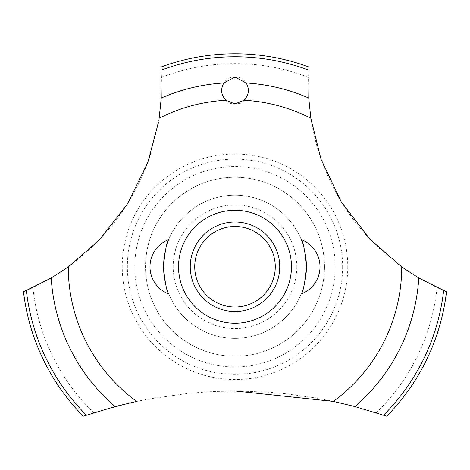 <?xml version="1.0" encoding="UTF-8"?>
<svg xmlns="http://www.w3.org/2000/svg" width="470" height="470" viewBox="0 0 470 470"><rect width="100%" height="100%" fill="white"/><g stroke="black" fill="none" stroke-linecap="round" stroke-linejoin="round"><path stroke-width="0.35" stroke-dasharray="2.35 1.76" d="M324.488 266.766A89.488 89.488 0 0 1 235 356.254A89.488 89.488 0 0 1 145.512 266.766A89.488 89.488 0 0 1 235 177.284A89.488 89.488 0 0 1 324.488 266.766A89.488 89.488 0 0 1 235 356.254A89.488 89.488 0 0 1 145.512 266.766A89.488 89.488 0 0 1 235 177.284A89.488 89.488 0 0 1 324.488 266.766M306.587 266.766A71.587 71.587 0 0 0 235 195.179A71.587 71.587 0 0 0 163.413 266.766A71.587 71.587 0 0 0 235 338.359A71.587 71.587 0 0 0 306.587 266.766A71.587 71.587 0 0 0 235 195.179A71.587 71.587 0 0 0 163.413 266.766A71.587 71.587 0 0 0 235 338.359A71.587 71.587 0 0 0 306.587 266.766M296.817 266.766A61.817 61.817 0 0 1 235 328.583A61.817 61.817 0 0 1 173.183 266.766A61.817 61.817 0 0 1 235 204.949A61.817 61.817 0 0 1 296.817 266.766M335.222 266.766A100.222 100.222 0 0 1 235 366.994A100.222 100.222 0 0 1 134.778 266.766A100.222 100.222 0 0 1 235 166.545A100.222 100.222 0 0 1 335.222 266.766M342.636 266.766A107.636 107.636 0 0 1 235 374.402A107.636 107.636 0 0 1 127.364 266.766A107.636 107.636 0 0 1 235 159.13A107.636 107.636 0 0 1 342.636 266.766M347.753 266.766A112.753 112.753 0 0 1 235 379.519A112.753 112.753 0 0 1 122.247 266.766A112.753 112.753 0 0 1 235 154.013A112.753 112.753 0 0 1 347.753 266.766M235 77.056C217.334 76.798 217.845 104.657 235 103.905C252.202 104.622 252.631 76.786 235 77.056M161.486 77.403A203.134 203.134 0 0 1 308.514 77.403L309.072 102.677L311.869 124.485L316.222 143.826L320.223 156.939L328.207 177.19L334.041 189.146L340.115 199.973L348.405 212.81L356.636 223.902L365.872 234.836L377.234 246.562L403.53 268.194L413.018 274.504L437.059 287.634L446.5 291.805A212.975 212.975 0 0 1 386.745 416.209L376.247 412.754L351.584 405.698L328.671 400.428L315.816 397.996L285.114 393.66L270.414 392.315L238.496 390.993L214.038 391.445L188.964 393.243L147.662 399.183L132.182 402.39L93.753 412.754A203.134 203.134 0 0 1 32.941 287.634L56.177 275.009L70.9 265.004L85.799 252.966L99.47 239.859L113.405 223.849L121.119 213.492L127.822 203.351L135.442 190.121L141.523 177.789L147.087 164.441L152.151 149.513L159.453 116.202L160.746 104.898L161.486 77.403L160.893 67.098A212.975 212.975 0 0 1 309.107 67.098L308.514 77.403M93.753 412.754L83.255 416.209A212.975 212.975 0 0 1 23.5 291.805L32.941 287.634M437.059 287.634A203.134 203.134 0 0 1 376.247 412.754M235 311.51A44.744 44.744 0 0 1 190.256 266.766A44.744 44.744 0 0 1 235 222.022A44.744 44.744 0 0 1 279.744 266.766A44.744 44.744 0 0 1 235 311.51"/><path stroke-width="0.7" d="M163.413 266.766C165.046 282.887 166.832 291.952 168.783 293.967C166.832 291.952 165.046 282.887 163.413 266.766C165.046 282.887 166.832 291.952 168.783 293.967C166.832 291.952 165.046 282.887 163.413 266.766C165.046 250.651 166.832 241.58 168.783 239.565C166.832 241.58 165.046 250.651 163.413 266.766M306.587 266.766C304.954 282.887 303.168 291.952 301.217 293.967C303.168 291.952 304.954 282.887 306.587 266.766C304.954 250.651 303.168 241.58 301.217 239.565C303.168 241.58 304.954 250.651 306.587 266.766C304.954 250.651 303.168 241.58 301.217 239.565C303.168 241.58 304.954 250.651 306.587 266.766M68.35 266.86L51.212 278.011L23.5 291.805A212.975 212.975 0 0 0 83.255 416.209L115.144 406.556L136.758 401.386M291.465 266.766A56.465 56.465 0 0 1 235 323.231A56.465 56.465 0 0 1 178.535 266.766A56.465 56.465 0 0 1 235 210.302A56.465 56.465 0 0 1 291.465 266.766A56.465 56.465 0 0 0 206.771 217.868A56.465 56.465 0 0 0 206.771 315.664A56.465 56.465 0 0 0 291.465 266.766M158.513 122.276L147.862 162.356L127.517 203.833L99.276 240.053L68.256 266.931A166.744 166.744 0 0 0 136.635 401.409M235 390.975L333.365 401.409A166.744 166.744 0 0 0 401.744 266.931L369.931 239.23L341.232 201.812L321.004 159.207L310.899 118.581M310.852 118.27A166.744 166.744 0 0 0 244.177 100.275L235 103.905L225.823 100.275A166.744 166.744 0 0 0 159.148 118.27M225.917 100.363C221.047 95.016 220.365 89.218 223.873 82.973L235 77.056L246.121 82.973C249.688 88.989 249.006 94.787 244.083 100.363M310.87 118.387L308.755 98.048L309.107 67.098A212.975 212.975 0 0 0 160.893 67.098L161.245 98.048L159.13 118.387M333.242 401.386L354.856 406.556L386.745 416.209A212.975 212.975 0 0 0 446.5 291.805L418.788 278.011L401.65 266.86M190.256 266.766A44.744 44.744 0 0 1 235 222.022A44.744 44.744 0 0 1 279.744 266.766A44.744 44.744 0 0 1 235 311.51A44.744 44.744 0 0 1 190.256 266.766M194.733 266.766A40.267 40.267 0 0 0 235 307.033A40.267 40.267 0 0 0 275.267 266.766A40.267 40.267 0 0 0 235 226.499A40.267 40.267 0 0 0 194.733 266.766M246.127 82.973A184.134 184.134 0 0 1 308.755 98.048M161.122 70.189A210.002 210.002 0 0 1 308.878 70.189M161.245 98.048A184.134 184.134 0 0 1 223.873 82.973M443.645 290.601A210.002 210.002 0 0 1 383.602 415.145M418.788 278.011A184.134 184.134 0 0 1 354.856 406.556M115.144 406.556A184.134 184.134 0 0 1 51.212 278.011M86.398 415.145A210.002 210.002 0 0 1 26.355 290.601M168.783 239.565A29.081 29.081 0 0 0 168.783 293.967M301.217 293.967A29.081 29.081 0 0 0 301.217 239.565"/></g></svg>
